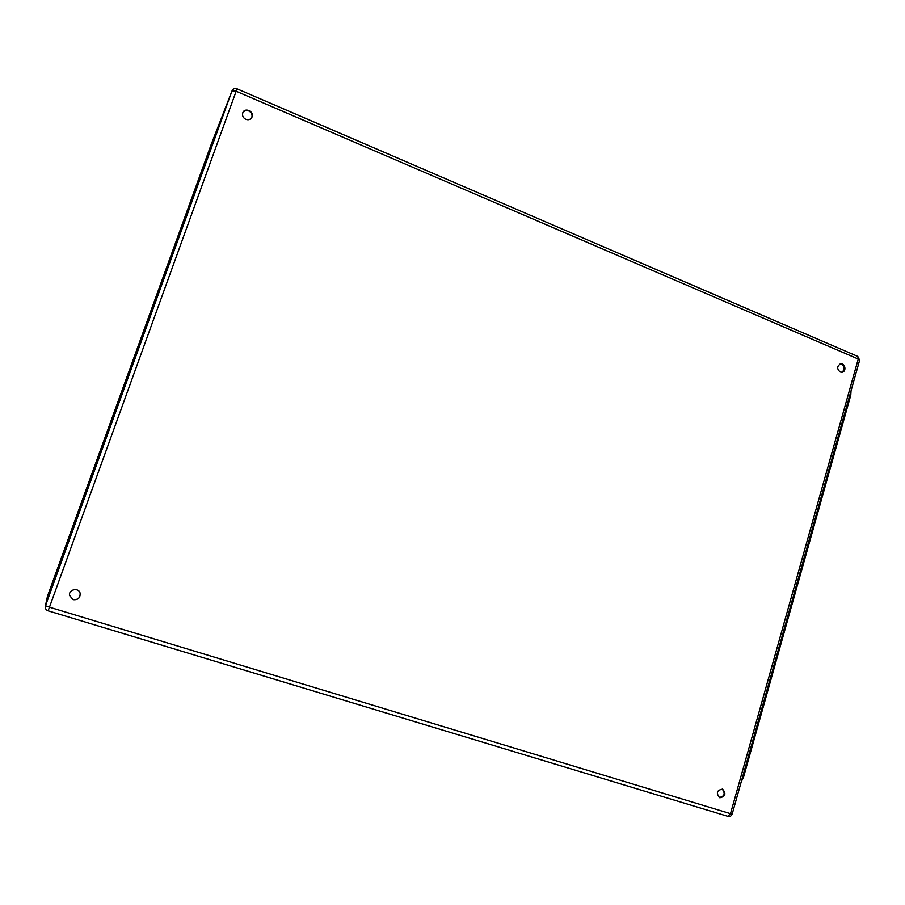 <?xml version="1.0" encoding="UTF-8"?>
<svg xmlns="http://www.w3.org/2000/svg" width="905" height="905" viewBox="0 0 905 905"><rect width="100%" height="100%" fill="white"/><g stroke="black" fill="none" stroke-linecap="round" stroke-linejoin="round"><path stroke-width="1.36" d="M719.882 797.78L719.588 797.678C715.878 792.927 716.884 790.088 722.609 789.16C726.364 793.662 725.448 796.536 719.882 797.78M840.225 372.023C836.797 368.935 836.899 366.22 840.507 363.878C845.1 362.713 846.831 371.514 842.148 372.238L840.225 372.023M245.821 119.347C242.959 117.774 241.974 115.535 242.857 112.627C245.108 106.926 254.724 111.847 251.929 117.254C250.583 119.562 248.547 120.252 245.821 119.347M73.124 599.664L69.527 595.49C68.452 589.393 78.656 587.175 80.115 593.171C80.387 597.922 78.056 600.083 73.124 599.664M719.226 797.509C724.543 796.423 725.55 793.595 722.235 789.036M841.729 372.294C844.976 369.76 844.942 367.079 841.639 364.251L840.089 363.991M251.805 117.492C252.563 114.652 251.556 112.469 248.785 110.964C246.149 110.059 244.135 110.704 242.744 112.899M69.504 595.343L73.113 599.574C77.954 600.015 80.296 597.9 80.126 593.228M851.039 390.813L850.791 395.1L743.525 777.191L741.263 781.705M47.648 595.626L45.488 605.728L232.008 90.93L211.193 144.449L47.501 596.157L211.238 144.325M45.318 606.327C45.08 608.511 46.008 610.004 48.101 610.818L49.47 607.176L45.488 605.728L45.318 606.327C45.08 608.511 46.008 610.004 48.101 610.807L727.937 816.344C730.007 816.763 731.421 816.005 732.179 814.059L730.505 813.652L858.257 359.025L236.148 91.247L49.47 607.176L730.505 813.652L727.937 816.344L48.112 610.818M857.793 356.423L858.257 359.025L859.637 360.213L857.793 356.423L236.997 88.826L236.148 91.247L232.042 90.839L211.193 144.461M850.791 395.1L849.931 394.738M743.525 777.191L742.62 776.897M47.501 596.157L45.352 606.169M732.179 814.059L859.637 360.213M236.997 88.826C234.746 88.102 233.105 88.769 232.042 90.839"/></g></svg>
